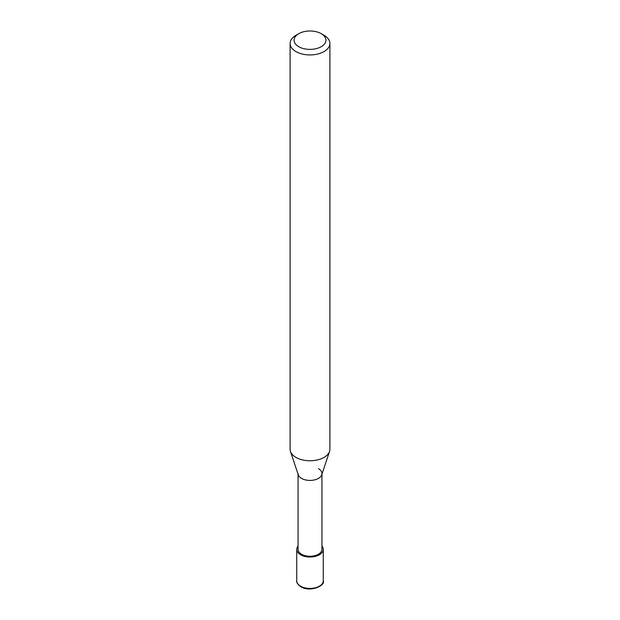 <?xml version="1.0" encoding="UTF-8"?>
<svg xmlns="http://www.w3.org/2000/svg" width="620" height="620" viewBox="0 0 620 620"><rect width="100%" height="100%" fill="white"/><g stroke="black" fill="none" stroke-linecap="round" stroke-linejoin="round"><path stroke-width="0.93" d="M324.074 35.317L321.261 33.689A15.918 9.191 180 0 1 321.261 46.694A15.918 9.191 180 0 1 298.739 46.694A15.918 9.191 180 0 1 298.739 33.689A15.918 9.191 180 0 1 321.261 33.689L324.074 35.317A19.902 11.493 0 0 1 329.902 43.439L329.902 449.275A19.902 11.493 180 0 1 329.546 451.453A19.902 11.493 180 0 1 315.828 460.257A19.902 11.493 180 0 1 295.926 457.397A19.902 11.493 180 0 1 290.454 451.453A19.902 11.493 180 0 1 290.098 449.275L290.098 43.439A19.902 11.493 0 0 0 295.926 51.569A19.902 11.493 0 0 0 317.618 54.056A19.902 11.493 0 0 0 329.902 43.439M298.739 33.689L295.926 35.317A19.902 11.493 0 0 0 290.098 43.439M290.454 451.453L298.274 474.835A11.943 6.898 0 0 0 301.553 478.4A11.943 6.898 0 0 0 313.503 480.12A11.943 6.898 0 0 0 321.726 474.835L329.546 451.453M298.057 473.525A11.943 6.898 0 0 0 301.553 478.4A11.943 6.898 0 0 0 314.572 479.896A11.943 6.898 0 0 0 321.943 473.525A11.943 6.898 0 0 0 318.447 468.65M298.057 474.184L298.057 549.359A11.943 6.898 0 0 0 301.553 554.241A11.943 6.898 0 0 0 314.572 555.729A11.943 6.898 0 0 0 321.943 549.359L321.943 474.184M298.057 546.026A13.268 7.657 0 0 0 296.732 549.359A13.268 7.657 0 0 0 300.615 554.776A13.268 7.657 0 0 0 315.076 556.442A13.268 7.657 0 0 0 323.268 549.359A13.268 7.657 0 0 0 321.943 546.026M296.732 580.777C296.252 582.32 297.639 584.327 300.894 586.807C310.457 592.627 325.639 585.482 323.268 580.777A13.268 7.657 180 0 1 315.076 587.853A13.268 7.657 180 0 1 300.615 586.195A13.268 7.657 180 0 1 296.732 580.777L296.732 549.359M323.268 549.359L323.268 580.777"/></g></svg>
